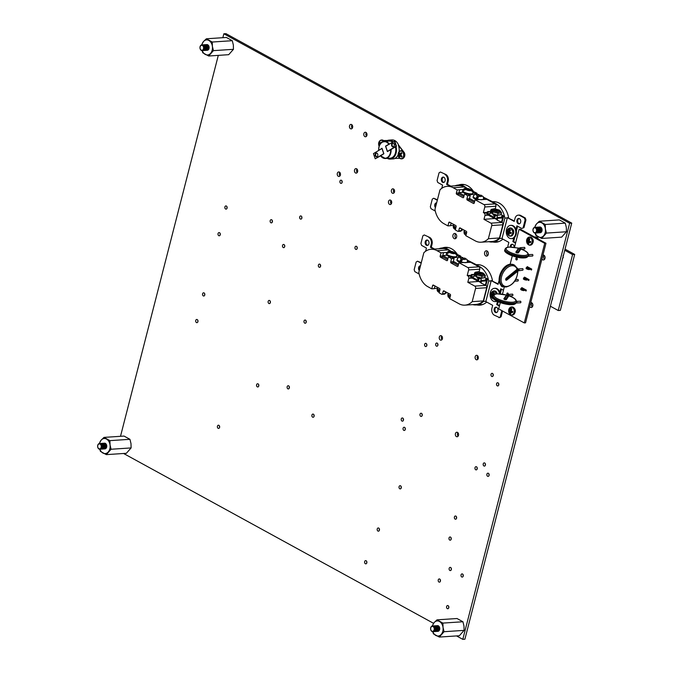 <?xml version="1.0" encoding="UTF-8"?>
<svg xmlns="http://www.w3.org/2000/svg" width="673" height="673" viewBox="0 0 673 673"><rect width="100%" height="100%" fill="white"/><g stroke="black" fill="none" stroke-linecap="round" stroke-linejoin="round"><path stroke-width="1.01" d="M440.428 581.144A1.607 1.153 86.2 0 1 439.444 582.145A1.607 1.153 86.2 0 1 438.241 579.949A1.607 1.153 86.2 0 1 439.225 578.94A1.607 1.153 86.2 0 1 440.428 581.144A1.607 1.153 86.2 0 1 440.335 579.806M451.196 539.182A1.607 1.153 86.2 0 1 450.212 540.183A1.607 1.153 86.2 0 1 449.017 537.988A1.607 1.153 86.2 0 1 450.001 536.978A1.607 1.153 86.2 0 1 451.196 539.182A1.607 1.153 86.2 0 1 451.112 537.853M442.018 339.571A2.263 1.624 86.2 0 1 441.412 336.937A2.263 1.624 86.2 0 1 441.791 336.13M439.318 337.08A2.263 1.624 86.2 0 1 440.706 335.659A2.263 1.624 86.2 0 1 442.397 338.763A2.263 1.624 86.2 0 1 441.008 340.176A2.263 1.624 86.2 0 1 439.318 337.08M477.88 359.222A2.263 1.624 86.2 0 1 477.275 356.589A2.263 1.624 86.2 0 1 477.653 355.773M475.18 356.724A2.263 1.624 86.2 0 1 476.568 355.31A2.263 1.624 86.2 0 1 478.251 358.406A2.263 1.624 86.2 0 1 476.863 359.828A2.263 1.624 86.2 0 1 475.18 356.724M458.128 436.146A2.263 1.624 86.2 0 1 457.522 433.513A2.263 1.624 86.2 0 1 457.901 432.697M455.428 433.648A2.263 1.624 86.2 0 1 456.816 432.234A2.263 1.624 86.2 0 1 458.498 435.338A2.263 1.624 86.2 0 1 457.118 436.752A2.263 1.624 86.2 0 1 455.428 433.648M394.109 192.739A2.263 1.624 86.2 0 1 393.512 190.106A2.263 1.624 86.2 0 1 393.882 189.29M391.417 190.24A2.263 1.624 86.2 0 1 392.796 188.827A2.263 1.624 86.2 0 1 394.487 191.923A2.263 1.624 86.2 0 1 393.099 193.344A2.263 1.624 86.2 0 1 391.417 190.24M391.24 203.927A2.263 1.624 86.2 0 1 390.634 201.294A2.263 1.624 86.2 0 1 391.013 200.478M388.54 201.429A2.263 1.624 86.2 0 1 389.928 200.016A2.263 1.624 86.2 0 1 391.61 203.111A2.263 1.624 86.2 0 1 390.231 204.533A2.263 1.624 86.2 0 1 388.54 201.429M352.223 128.307A2.263 1.624 86.2 0 1 351.617 125.666A2.263 1.624 86.2 0 1 351.996 124.858M349.523 125.809A2.263 1.624 86.2 0 1 350.911 124.396A2.263 1.624 86.2 0 1 352.593 127.491A2.263 1.624 86.2 0 1 351.205 128.905A2.263 1.624 86.2 0 1 349.523 125.809M366.566 136.165A2.263 1.624 86.2 0 1 365.961 133.532A2.263 1.624 86.2 0 1 366.339 132.716M363.866 133.666A2.263 1.624 86.2 0 1 365.254 132.253A2.263 1.624 86.2 0 1 366.936 135.349A2.263 1.624 86.2 0 1 365.557 136.77A2.263 1.624 86.2 0 1 363.866 133.666M357.228 172.532A2.263 1.624 86.2 0 1 356.623 169.89A2.263 1.624 86.2 0 1 357.001 169.083M354.528 170.033A2.263 1.624 86.2 0 1 355.916 168.62A2.263 1.624 86.2 0 1 357.607 171.716A2.263 1.624 86.2 0 1 356.219 173.129A2.263 1.624 86.2 0 1 354.528 170.033M340.008 175.855A2.263 1.624 86.2 0 1 339.411 173.222A2.263 1.624 86.2 0 1 339.781 172.414M337.316 173.365A2.263 1.624 86.2 0 1 338.696 171.943A2.263 1.624 86.2 0 1 340.387 175.047A2.263 1.624 86.2 0 1 338.999 176.461A2.263 1.624 86.2 0 1 337.316 173.365M219.6 427.414A1.607 1.153 86.2 0 1 218.616 428.415A1.607 1.153 86.2 0 1 217.421 426.219A1.607 1.153 86.2 0 1 218.405 425.21A1.607 1.153 86.2 0 1 219.6 427.414A1.607 1.153 86.2 0 1 219.516 426.076M204.769 295.001A1.607 1.153 86.2 0 1 203.784 296.011A1.607 1.153 86.2 0 1 202.59 293.807A1.607 1.153 86.2 0 1 203.574 292.805A1.607 1.153 86.2 0 1 204.769 295.001A1.607 1.153 86.2 0 1 204.685 293.672M197.929 321.66A1.607 1.153 86.2 0 1 196.945 322.67A1.607 1.153 86.2 0 1 195.742 320.466A1.607 1.153 86.2 0 1 196.726 319.456A1.607 1.153 86.2 0 1 197.929 321.66A1.607 1.153 86.2 0 1 197.837 320.331M272.38 221.863A1.607 1.153 86.2 0 1 271.396 222.872A1.607 1.153 86.2 0 1 270.193 220.668A1.607 1.153 86.2 0 1 271.185 219.667A1.607 1.153 86.2 0 1 272.38 221.863A1.607 1.153 86.2 0 1 272.287 220.534M220.239 234.776A1.607 1.153 86.2 0 1 219.247 235.786A1.607 1.153 86.2 0 1 218.052 233.581A1.607 1.153 86.2 0 1 219.036 232.58A1.607 1.153 86.2 0 1 220.239 234.776A1.607 1.153 86.2 0 1 220.147 233.447M227.079 208.117A1.607 1.153 86.2 0 1 226.094 209.126A1.607 1.153 86.2 0 1 224.9 206.922A1.607 1.153 86.2 0 1 225.884 205.921A1.607 1.153 86.2 0 1 227.079 208.117A1.607 1.153 86.2 0 1 226.994 206.788M314.098 416.284A1.607 1.153 86.2 0 1 313.113 417.285A1.607 1.153 86.2 0 1 311.919 415.081A1.607 1.153 86.2 0 1 312.903 414.08A1.607 1.153 86.2 0 1 314.098 416.284A1.607 1.153 86.2 0 1 314.013 414.947M289.348 387.926A1.607 1.153 86.2 0 1 288.364 388.935A1.607 1.153 86.2 0 1 287.161 386.731A1.607 1.153 86.2 0 1 288.145 385.73A1.607 1.153 86.2 0 1 289.348 387.926A1.607 1.153 86.2 0 1 289.255 386.596M258.769 385.966A1.607 1.153 86.2 0 1 257.784 386.975A1.607 1.153 86.2 0 1 256.59 384.771A1.607 1.153 86.2 0 1 257.574 383.761A1.607 1.153 86.2 0 1 258.769 385.966A1.607 1.153 86.2 0 1 258.684 384.636M270.353 302.598A1.607 1.153 86.2 0 1 269.368 303.607A1.607 1.153 86.2 0 1 268.165 301.403A1.607 1.153 86.2 0 1 269.15 300.402A1.607 1.153 86.2 0 1 270.353 302.598A1.607 1.153 86.2 0 1 270.26 301.268M306.207 322.249A1.607 1.153 86.2 0 1 305.222 323.25A1.607 1.153 86.2 0 1 304.028 321.055A1.607 1.153 86.2 0 1 305.012 320.045A1.607 1.153 86.2 0 1 306.207 322.249A1.607 1.153 86.2 0 1 306.122 320.912M284.713 246.655A1.607 1.153 86.2 0 1 283.728 247.656A1.607 1.153 86.2 0 1 282.534 245.46A1.607 1.153 86.2 0 1 283.518 244.45A1.607 1.153 86.2 0 1 284.713 246.655A1.607 1.153 86.2 0 1 284.629 245.317M320.575 266.298A1.607 1.153 86.2 0 1 319.591 267.307A1.607 1.153 86.2 0 1 318.388 265.103A1.607 1.153 86.2 0 1 319.372 264.102A1.607 1.153 86.2 0 1 320.575 266.298A1.607 1.153 86.2 0 1 320.483 264.969M342.12 182.383A1.607 1.153 86.2 0 1 341.135 183.384A1.607 1.153 86.2 0 1 339.941 181.188A1.607 1.153 86.2 0 1 340.925 180.179A1.607 1.153 86.2 0 1 342.12 182.383A1.607 1.153 86.2 0 1 342.035 181.054M301.866 218.128A1.607 1.153 86.2 0 1 300.881 219.137A1.607 1.153 86.2 0 1 299.687 216.933A1.607 1.153 86.2 0 1 300.671 215.932A1.607 1.153 86.2 0 1 301.866 218.128A1.607 1.153 86.2 0 1 301.782 216.799M355.008 247.252A1.607 1.153 86.2 0 1 355.992 246.242A1.607 1.153 86.2 0 1 357.195 248.446A1.607 1.153 86.2 0 1 356.21 249.447A1.607 1.153 86.2 0 1 355.008 247.252M422.198 415.443A1.607 1.153 86.2 0 1 421.214 416.444A1.607 1.153 86.2 0 1 420.011 414.248A1.607 1.153 86.2 0 1 420.995 413.239A1.607 1.153 86.2 0 1 422.198 415.443A1.607 1.153 86.2 0 1 422.106 414.114M366.827 562.83A1.607 1.153 86.2 0 1 365.834 563.839A1.607 1.153 86.2 0 1 364.64 561.635A1.607 1.153 86.2 0 1 365.624 560.626A1.607 1.153 86.2 0 1 366.827 562.83A1.607 1.153 86.2 0 1 366.735 561.501M379.421 530.164A1.607 1.153 86.2 0 1 378.436 531.174A1.607 1.153 86.2 0 1 377.233 528.97A1.607 1.153 86.2 0 1 378.218 527.96A1.607 1.153 86.2 0 1 379.421 530.164A1.607 1.153 86.2 0 1 379.328 528.835M446.603 606.541A1.607 1.153 86.2 0 1 447.587 605.54A1.607 1.153 86.2 0 1 448.79 607.744A1.607 1.153 86.2 0 1 447.806 608.745A1.607 1.153 86.2 0 1 446.603 606.541M463.226 576.088A1.607 1.153 86.2 0 1 462.242 577.089A1.607 1.153 86.2 0 1 461.047 574.893A1.607 1.153 86.2 0 1 462.031 573.884A1.607 1.153 86.2 0 1 463.226 576.088A1.607 1.153 86.2 0 1 463.142 574.75M451.339 569.577A1.607 1.153 86.2 0 1 450.355 570.578A1.607 1.153 86.2 0 1 449.16 568.382A1.607 1.153 86.2 0 1 450.144 567.373A1.607 1.153 86.2 0 1 451.339 569.577A1.607 1.153 86.2 0 1 451.255 568.239M456.588 518.202A1.607 1.153 86.2 0 1 455.596 519.211A1.607 1.153 86.2 0 1 454.401 517.007A1.607 1.153 86.2 0 1 455.385 515.998A1.607 1.153 86.2 0 1 456.588 518.202A1.607 1.153 86.2 0 1 456.496 516.872M485.418 465.077A1.607 1.153 86.2 0 1 484.434 466.086A1.607 1.153 86.2 0 1 483.231 463.882A1.607 1.153 86.2 0 1 484.224 462.881A1.607 1.153 86.2 0 1 485.418 465.077A1.607 1.153 86.2 0 1 485.326 463.747M489.086 475.382A1.607 1.153 86.2 0 1 488.102 476.391A1.607 1.153 86.2 0 1 486.899 474.187A1.607 1.153 86.2 0 1 487.883 473.186A1.607 1.153 86.2 0 1 489.086 475.382A1.607 1.153 86.2 0 1 488.993 474.053M477.199 468.871A1.607 1.153 86.2 0 1 476.215 469.88A1.607 1.153 86.2 0 1 475.012 467.676A1.607 1.153 86.2 0 1 475.996 466.667A1.607 1.153 86.2 0 1 477.199 468.871A1.607 1.153 86.2 0 1 477.107 467.542M493.216 375.542A1.607 1.153 86.2 0 1 492.232 376.544A1.607 1.153 86.2 0 1 491.029 374.348A1.607 1.153 86.2 0 1 492.013 373.338A1.607 1.153 86.2 0 1 493.216 375.542A1.607 1.153 86.2 0 1 493.124 374.205M498.743 384.956A1.607 1.153 86.2 0 1 497.759 385.957A1.607 1.153 86.2 0 1 496.565 383.753A1.607 1.153 86.2 0 1 497.549 382.752A1.607 1.153 86.2 0 1 498.743 384.956A1.607 1.153 86.2 0 1 498.659 383.618M426.817 345.543A1.607 1.153 86.2 0 1 425.832 346.553A1.607 1.153 86.2 0 1 424.638 344.349A1.607 1.153 86.2 0 1 425.622 343.339A1.607 1.153 86.2 0 1 426.817 345.543A1.607 1.153 86.2 0 1 426.732 344.214M437.887 345.224A1.607 1.153 86.2 0 1 436.903 346.233A1.607 1.153 86.2 0 1 435.709 344.029A1.607 1.153 86.2 0 1 436.693 343.028A1.607 1.153 86.2 0 1 437.887 345.224A1.607 1.153 86.2 0 1 437.803 343.895M401.259 487.891A1.607 1.153 86.2 0 1 400.275 488.892A1.607 1.153 86.2 0 1 399.072 486.688A1.607 1.153 86.2 0 1 400.056 485.687A1.607 1.153 86.2 0 1 401.259 487.891A1.607 1.153 86.2 0 1 401.167 486.554M403.455 420.171A1.607 1.153 86.2 0 1 402.471 421.172A1.607 1.153 86.2 0 1 401.268 418.976A1.607 1.153 86.2 0 1 402.252 417.967A1.607 1.153 86.2 0 1 403.455 420.171A1.607 1.153 86.2 0 1 403.363 418.833M405.272 429.467A1.607 1.153 86.2 0 1 404.288 430.468A1.607 1.153 86.2 0 1 403.093 428.264A1.607 1.153 86.2 0 1 404.078 427.262A1.607 1.153 86.2 0 1 405.272 429.467A1.607 1.153 86.2 0 1 405.188 428.129M487.639 255.614A2.667 1.918 86.2 0 1 486.722 252.316A2.667 1.918 86.2 0 1 487.345 251.155M484.627 252.459A2.667 1.918 86.2 0 1 486.268 250.785A2.667 1.918 86.2 0 1 488.253 254.444A2.667 1.918 86.2 0 1 486.621 256.119A2.667 1.918 86.2 0 1 484.627 252.459M455.983 238.267A2.667 1.918 86.2 0 1 455.066 234.97A2.667 1.918 86.2 0 1 455.688 233.809M452.971 235.113A2.667 1.918 86.2 0 1 454.612 233.438A2.667 1.918 86.2 0 1 456.597 237.098A2.667 1.918 86.2 0 1 454.965 238.772A2.667 1.918 86.2 0 1 452.971 235.113M532.284 306.964A2.473 1.775 86.2 0 1 531.519 303.986A2.473 1.775 86.2 0 1 532.023 302.985M530.736 302.606A2.473 1.775 86.2 0 1 530.938 302.581A2.473 1.775 86.2 0 1 532.789 305.963A2.473 1.775 86.2 0 1 531.266 307.511A2.473 1.775 86.2 0 1 529.727 306.526M544.499 259.416A2.473 1.775 86.2 0 1 543.734 256.43A2.473 1.775 86.2 0 1 544.23 255.429M542.951 255.05A2.473 1.775 86.2 0 1 543.153 255.025A2.473 1.775 86.2 0 1 544.995 258.415A2.473 1.775 86.2 0 1 543.481 259.963A2.473 1.775 86.2 0 1 541.942 258.979M456.555 635.926L462.805 639.35L569.636 223.251L223.848 33.793L222.847 37.688M218.304 55.371L120.501 436.306M223.848 33.793L225.943 33.65L571.73 223.116L464.9 639.207L462.805 639.35M123.58 453.484L433.53 623.307M569.636 223.251L571.73 223.116M458.506 185.041A20.291 14.57 86.2 0 1 461.518 184.385A20.291 14.57 86.2 0 1 473.397 191.267M460.601 184.898A20.291 14.57 86.2 0 1 462.57 184.368M492.611 201.791A20.291 14.57 86.2 0 1 493.183 201.732A20.291 14.57 86.2 0 1 508.67 217.85L508.67 217.85M492.998 202.001A20.291 14.57 86.2 0 1 494.226 201.715M502.866 239.117A20.291 14.57 86.2 0 1 495.866 242.23A20.291 14.57 86.2 0 1 492.796 241.986M496.91 242.112A20.291 14.57 86.2 0 1 494.891 241.843M476.45 264.725A20.291 14.57 86.2 0 1 477.022 264.674A20.291 14.57 86.2 0 1 492.51 280.792L492.51 280.792M476.837 264.943A20.291 14.57 86.2 0 1 478.074 264.657M486.705 302.059A20.291 14.57 86.2 0 1 479.706 305.172A20.291 14.57 86.2 0 1 476.635 304.919M480.749 305.046A20.291 14.57 86.2 0 1 478.73 304.785M442.346 247.975A20.291 14.57 86.2 0 1 445.358 247.328A20.291 14.57 86.2 0 1 457.236 254.201M444.441 247.841A20.291 14.57 86.2 0 1 446.409 247.311M448.79 607.736A1.607 1.153 86.2 0 1 448.698 606.407M357.195 248.438A1.607 1.153 86.2 0 1 357.102 247.109M480.968 278.731A2.036 0.589 14.4 0 0 480.976 278.698L481.128 278.126M419.54 269.486A2.717 1.952 86.2 0 1 419.464 267.425A2.717 1.952 86.2 0 1 420.448 265.953M420.49 265.785A2.717 1.952 -93.8 0 0 420.289 265.785A2.717 1.952 -93.8 0 0 418.631 267.484A2.717 1.952 -93.8 0 0 419.271 270.554M427.683 245.351A2.717 1.952 86.2 0 1 426.085 241.666A2.717 1.952 86.2 0 1 427.33 240.059M428.928 243.744A2.717 1.952 -93.8 0 0 426.909 240.025A2.717 1.952 -93.8 0 0 425.243 241.725A2.717 1.952 -93.8 0 0 427.271 245.443A2.717 1.952 -93.8 0 0 428.928 243.744M496.632 312.516A2.717 1.952 86.2 0 1 495.025 308.831A2.717 1.952 86.2 0 1 496.279 307.225M497.877 310.909A2.717 1.952 -93.8 0 0 495.85 307.182A2.717 1.952 -93.8 0 0 494.192 308.882A2.717 1.952 -93.8 0 0 496.211 312.609A2.717 1.952 -93.8 0 0 497.877 310.909M456.496 254.251L454.755 252.812L449.438 251.853L446.721 253.124A5.216 1.514 14.4 0 0 446.973 253.62L449.682 252.358L455.007 253.317L456.849 255.252L456.774 256.135A5.291 1.531 -165.6 0 1 455.242 256.792A5.291 1.531 -165.6 0 1 449.48 255.748A5.291 1.531 -165.6 0 1 446.519 253.502L446.317 254.285A5.291 1.531 14.4 0 0 450.834 257.027M460.096 260.922L463.327 258.769A5.216 1.514 -165.6 0 1 463.335 258.769L463.016 257.582L461.274 258.743L460.096 260.922A5.216 1.514 -165.6 0 0 461.476 261.393L462.654 259.214L464.622 258.003C467.407 260.064 467.028 258.449 467.39 261.957A5.291 1.531 -165.6 0 1 465.859 262.605A5.291 1.531 -165.6 0 1 460.088 261.561A5.291 1.531 -165.6 0 1 457.135 259.324L456.933 260.106A5.291 1.531 14.4 0 0 460.517 262.571M457.135 259.324C457.993 257.658 458.994 256.943 460.147 257.153L463.016 257.582A2.885 0.833 14.4 0 0 460.879 257.33A2.885 0.833 14.4 0 0 461.274 258.743M451.911 257.288A5.291 1.531 14.4 0 0 455.041 257.574A5.291 1.531 14.4 0 0 456.572 256.926L456.774 256.135M477.022 273.356L477.611 273.911L476.787 274.862L476.004 274.121A0.909 0.766 -46.8 0 1 477.022 273.356L484.013 274.062A0.909 0.766 -46.8 0 1 484.417 274.239L484.013 274.062A0.909 0.766 133.2 0 0 483.424 273.507L476.442 272.809A0.909 0.766 133.2 0 0 475.416 273.566L474.633 272.826L474.179 274.592L476.467 276.864L481.515 278.218L484.939 277.486L481.666 278.193M485.393 275.72L484.594 274.609L481.977 275.08L481.717 278.067L476.341 276.62L476.787 274.862L482.171 276.3L485.393 275.72L484.526 277.671M480.892 278.672A0.909 0.572 118.7 0 0 480.673 278.63L479.857 278.176A0.909 0.572 -61.3 0 1 480.076 278.227L480.892 278.672A0.909 0.572 118.7 0 1 481.086 279.43L480.825 280.464L487.21 280.035L485.443 279.068L487.546 278.933L484.93 277.503M475.508 276.031L473.985 276.132M472.682 274.878A0.909 0.572 118.7 0 0 471.832 275.762L471.571 276.796L473.859 276.645L474.12 275.61A0.909 0.572 118.7 0 0 473.708 274.811L471.857 274.433L473.708 274.811M471.571 276.796L477.712 280.161L477.981 279.127A0.909 0.572 -61.3 0 1 478.823 278.252L480.673 278.63M477.191 277.074L477.031 277.68A2.036 0.589 14.4 0 0 478.267 278.58M487.546 278.933L485.889 285.369A1.809 1.304 86.2 0 1 486.688 287.724L475.584 288.456A1.809 1.304 -93.8 0 0 474.785 286.109L467.819 282.29L478.957 281.415M444.693 291.283L443.137 291.392A0.909 0.648 86.2 0 1 443.97 290.887L450.111 294.252A0.909 0.648 86.2 0 1 450.515 295.43L449.69 298.644L459.053 303.775A19.399 13.931 -93.8 0 0 464.959 305.147L476.063 304.415A19.399 13.931 -93.8 0 0 483.298 300.915L486.688 287.724M467.819 282.29L468.829 278.344A1.809 1.304 -93.8 0 0 468.029 275.989L467.213 275.543L468.652 269.923A1.809 1.304 -93.8 0 0 467.861 267.568L478.966 266.828L476.324 265.389A19.929 14.31 86.2 0 1 488.707 281.045L483.466 301.462A19.929 14.31 86.2 0 1 476.122 304.953A19.929 14.31 86.2 0 1 472.766 304.633M478.966 266.828A1.809 1.304 86.2 0 1 479.765 269.183L468.652 269.923M479.058 271.9L479.765 269.183M481.111 282.753L478.924 281.55M481.498 281.247L481.027 283.072L485.889 285.369M467.861 267.568L458.927 262.672L470.738 262.327L476.324 265.389M450.969 257.103A0.909 0.648 86.2 0 1 451.507 257.069L454.065 258.466L451.549 258.634L449 257.237A0.909 0.648 -93.8 0 0 448.168 257.734L447.553 260.115A0.909 0.648 86.2 0 1 446.729 260.619L447.267 260.577M458.229 265.372L453.636 262.857L451.12 263.025A0.909 0.648 86.2 0 1 450.725 261.847L453.232 261.679L454.065 258.466M434.152 285.512L432.596 285.613A0.909 0.648 86.2 0 1 433.429 285.108L439.57 288.481A0.909 0.648 86.2 0 1 439.974 289.651L439.149 292.873L441.698 294.269A0.909 0.648 -93.8 0 0 442.523 293.764L445.038 293.596L445.518 291.737M445.038 293.596A0.909 0.648 86.2 0 1 444.483 294.168L441.976 294.337M450.927 251.391A19.929 14.31 -93.8 0 0 442.111 247.992A19.929 14.31 -93.8 0 0 438.83 248.758M458.801 257.448L458.414 256.295L460.778 256.144L456.387 253.999M457.968 257.969L456.454 257.136M446.897 255.286L442.784 255.555L447.991 258.424M453.324 261.343L458.532 264.203M448.866 256.371L448.731 256.909A2.305 0.665 14.4 0 0 448.807 257.162M450.742 251.366L448.083 249.91A19.399 13.931 -93.8 0 0 442.178 248.539L431.073 249.279A19.399 13.931 -93.8 0 0 423.83 252.77L418.799 272.397A19.399 13.931 -93.8 0 0 427.742 286.622L431.772 288.826L432.596 285.613M479.42 264.792L475.685 265.036L476.871 264.96L467.188 260.072M469.552 262.403L467.474 261.267M458.414 256.295L456.858 255.446M460.778 256.144L461.123 257.162M502.554 311.019L501.074 316.79L499.694 317.622L494.268 315.166A5.308 3.811 -93.8 0 1 491.921 308.268L492.678 305.332L485.696 301.504A19.929 14.31 -93.8 0 0 485.906 301.302L483.466 301.462M485.906 301.302L491.147 280.877L488.707 281.045M491.147 280.877A19.929 14.31 -93.8 0 0 491.08 280.523L498.18 283.897M440.579 257.246A0.909 0.648 86.2 0 1 440.176 256.077L442.691 255.908A0.909 0.648 -93.8 0 0 443.095 257.078L440.579 257.246L446.729 260.619M447.074 252.442L441.008 252.855L440.176 256.077M441.008 252.855L436.979 250.65A19.399 13.931 -93.8 0 0 431.073 249.279M443.137 291.392L442.523 293.764M464.959 305.147A19.399 13.931 -93.8 0 0 472.194 301.655L475.584 288.456M451.12 263.025L457.27 266.39A0.909 0.648 86.2 0 0 458.103 265.894L458.927 262.672M451.549 258.634L450.725 261.847M467.213 275.543L471.024 275.291A0.909 0.572 -61.3 0 1 471.857 274.433M472.194 301.655L483.298 300.915M434.977 285.958L434.287 288.658L431.772 288.826M434.321 288.524L437.357 288.322M443.515 252.686L442.691 255.908M450.38 295.96A5.291 1.531 -165.6 0 1 448.016 293.958A5.291 1.531 -165.6 0 1 448.655 293.453M439.839 290.172A5.291 1.531 -165.6 0 1 437.4 288.145A5.291 1.531 -165.6 0 1 438.039 287.64M439.25 292.469L438.83 291.182A5.216 1.514 14.4 0 1 437.887 290.618L439.065 292.242M447.259 253.216L446.721 253.124M425.614 251.265L426.438 248.059L421.584 245.393L420.919 243.433L422.88 235.786L424.268 234.944L429.694 237.409A5.308 3.811 86.2 0 1 432.032 244.307L431.284 247.243L434.565 249.044M421.155 263.193L417.521 261.2L421.273 262.739M419.128 273.995L414.846 271.648L414.173 269.688L416.141 262.033L417.521 261.2M432.032 244.307L431.2 244.358L430.442 247.302L433.732 249.103M430.442 247.302L431.284 247.243M424.268 234.944L429.694 237.409M431.2 244.358A5.308 3.811 -93.8 0 0 428.852 237.46M491.08 280.523L498.062 284.351L498.819 281.415A5.308 3.811 -93.8 0 1 499.156 280.439M500.754 284.662A2.717 1.952 -93.8 0 0 502.832 286.841A2.717 1.952 -93.8 0 0 503.513 286.614M498.853 317.681L501.074 316.79M501.839 310.623L500.241 316.84M497.482 301.454L496.682 304.575L499.4 306.064M503.454 290.256L500.737 288.767L499.82 292.351M503.244 286.748A2.717 1.952 86.2 0 1 502.066 285.848M501.461 289.163L500.249 293.891M498.222 301.79L497.524 304.516L499.517 305.609M496.682 304.575L497.524 304.516M447.688 259.601L443.095 257.078M453.232 261.679A0.909 0.648 -93.8 0 0 453.636 262.857M486.436 280.919L485.283 285.411L474.785 286.109M487.21 280.035L487 280.877L478.318 281.457L470.536 277.192L471.016 275.316L471.832 275.762M478.318 281.457L478.806 279.581L477.981 279.127M479.647 278.698A0.909 0.572 118.7 0 0 478.806 279.581M479.857 278.176L478.823 278.252M476.004 274.121L475.786 274.954L475.205 274.407L475.416 273.566M483.424 273.507L478.469 271.783L475.331 272.237L478.242 271.707M476.442 272.809L475.853 272.262L474.633 272.826M474.44 274.963L476.324 276.729M475.912 274.475L475.205 274.407M497.128 215.789A2.036 0.589 14.4 0 0 497.137 215.755L497.288 215.192M435.7 206.544A2.717 1.952 86.2 0 1 435.624 204.491A2.717 1.952 86.2 0 1 436.609 203.01M436.651 202.851A2.717 1.952 -93.8 0 0 436.449 202.842A2.717 1.952 -93.8 0 0 434.792 204.542A2.717 1.952 -93.8 0 0 435.431 207.612M443.844 182.408A2.717 1.952 86.2 0 1 442.237 178.724A2.717 1.952 86.2 0 1 443.49 177.117M445.089 180.801A2.717 1.952 -93.8 0 0 443.07 177.083A2.717 1.952 -93.8 0 0 441.404 178.782A2.717 1.952 -93.8 0 0 443.423 182.501A2.717 1.952 -93.8 0 0 445.089 180.801M519.405 223.815A2.717 1.952 86.2 0 1 517.798 220.13A2.717 1.952 86.2 0 1 519.051 218.523M520.65 222.208A2.717 1.952 -93.8 0 0 518.631 218.481A2.717 1.952 -93.8 0 0 516.965 220.18A2.717 1.952 -93.8 0 0 518.984 223.907A2.717 1.952 -93.8 0 0 520.65 222.208M511.085 247.067A2.717 1.952 86.2 0 1 511.186 245.889A2.717 1.952 86.2 0 1 512.439 244.282M514.138 247.378A2.717 1.952 -93.8 0 0 512.01 244.249A2.717 1.952 -93.8 0 0 510.353 245.948A2.717 1.952 -93.8 0 0 510.243 247.05M472.656 191.309L470.915 189.879L465.59 188.911L462.881 190.181A5.216 1.514 14.4 0 0 463.133 190.686L465.842 189.416L471.167 190.375L473.01 192.31L472.934 193.201A5.291 1.531 -165.6 0 1 471.403 193.858A5.291 1.531 -165.6 0 1 465.64 192.806A5.291 1.531 -165.6 0 1 462.679 190.568L462.477 191.351A5.291 1.531 14.4 0 0 466.995 194.093M479.496 195.826A5.216 1.514 -165.6 0 0 479.487 195.826L479.176 194.648L477.426 195.809L476.257 197.988A5.216 1.514 -165.6 0 0 477.637 198.451L478.814 196.28L480.783 195.069C483.567 197.122 483.189 195.507 483.55 199.015A5.291 1.531 -165.6 0 1 482.019 199.671A5.291 1.531 -165.6 0 1 476.248 198.628A5.291 1.531 -165.6 0 1 473.287 196.381L473.094 197.164A5.291 1.531 14.4 0 0 476.677 199.629M473.287 196.381C474.154 194.724 475.155 194.001 476.307 194.219L479.176 194.648A2.885 0.833 14.4 0 0 477.039 194.388A2.885 0.833 14.4 0 0 477.426 195.809M468.072 194.346A5.291 1.531 14.4 0 0 471.201 194.64A5.291 1.531 14.4 0 0 472.732 193.984L472.934 193.201M493.183 210.422L493.772 210.969L492.947 211.919L492.165 211.179A0.909 0.766 -46.8 0 1 493.183 210.422L500.174 211.12A0.909 0.766 -46.8 0 1 500.577 211.305L500.174 211.12M497.053 215.739A0.909 0.572 118.7 0 0 496.834 215.688L496.018 215.242A0.909 0.572 -61.3 0 1 496.237 215.284L497.053 215.739A0.909 0.572 118.7 0 1 497.246 216.487L496.985 217.522L503.37 217.101L501.604 216.134L503.698 215.991L501.091 214.561L501.553 212.786L500.754 211.675L498.138 212.146L497.675 215.284L492.501 213.678L497.675 215.284L501.099 214.544L497.818 215.251M491.669 213.089L490.146 213.19M488.842 211.945A0.909 0.572 118.7 0 0 487.992 212.819L487.732 213.854L490.011 213.703L490.281 212.668A0.909 0.572 118.7 0 0 489.868 211.869L488.018 211.49L489.868 211.869M487.732 213.854L493.873 217.228L494.142 216.193A0.909 0.572 -61.3 0 1 494.983 215.31L496.834 215.688M493.351 214.132L493.191 214.746A2.036 0.589 14.4 0 0 494.428 215.646M503.698 215.991L502.05 222.427A1.809 1.304 86.2 0 1 502.849 224.782L491.744 225.522A1.809 1.304 -93.8 0 0 490.945 223.167L483.98 219.348L495.118 218.473M460.854 228.349L459.297 228.45A0.909 0.648 86.2 0 1 460.13 227.945L466.271 231.319A0.909 0.648 86.2 0 1 466.675 232.488L465.851 235.71L475.214 240.841A19.399 13.931 -93.8 0 0 481.119 242.213L492.224 241.472A19.399 13.931 -93.8 0 0 499.459 237.973L502.849 224.782M483.98 219.348L484.989 215.402A1.809 1.304 -93.8 0 0 484.19 213.055L483.374 212.601L484.812 206.981A1.809 1.304 -93.8 0 0 484.013 204.626L495.126 203.894L492.485 202.447A19.929 14.31 86.2 0 1 504.868 218.102L499.627 238.52A19.929 14.31 86.2 0 1 492.283 242.019A19.929 14.31 86.2 0 1 488.926 241.691M495.126 203.894A1.809 1.304 86.2 0 1 495.917 206.241L484.812 206.981M495.219 208.967L495.917 206.241M497.271 219.81L495.084 218.616M497.658 218.304L497.187 220.138L502.05 222.427M484.013 204.626L475.088 199.738L486.89 199.385L492.485 202.447M467.129 194.161A0.909 0.648 86.2 0 1 467.668 194.127L470.225 195.523L467.71 195.692L465.152 194.295A0.909 0.648 -93.8 0 0 464.328 194.8L463.714 197.172A0.909 0.648 86.2 0 1 462.889 197.677L463.428 197.643M474.389 202.438L469.796 199.923L467.281 200.083A0.909 0.648 86.2 0 1 466.885 198.914L469.392 198.745L470.225 195.523M450.313 222.57L448.756 222.67A0.909 0.648 86.2 0 1 449.581 222.174L455.73 225.539A0.909 0.648 86.2 0 1 456.134 226.717L455.301 229.93L457.859 231.327A0.909 0.648 -93.8 0 0 458.683 230.831L461.198 230.662L461.678 228.795M461.198 230.662A0.909 0.648 86.2 0 1 460.643 231.226L458.128 231.394M467.087 188.448A19.929 14.31 -93.8 0 0 458.271 185.058A19.929 14.31 -93.8 0 0 454.99 185.824M474.961 194.514L474.574 193.361L476.938 193.201L472.547 191.056M474.129 195.027L472.614 194.203M463.058 192.343L458.944 192.621M463.226 189.5L459.659 189.736L458.936 192.629L464.151 195.49M469.485 198.409L474.692 201.261M465.026 193.429L464.892 193.967A2.305 0.665 14.4 0 0 464.967 194.228M466.902 188.432L464.244 186.968A19.399 13.931 -93.8 0 0 458.338 185.597L447.234 186.337A19.399 13.931 -93.8 0 0 439.991 189.836L434.951 209.454A19.399 13.931 -93.8 0 0 443.902 223.68L447.932 225.892L448.756 222.67M495.58 201.85L491.845 202.102L493.031 202.018L483.349 197.13M485.713 199.46L483.635 198.325M474.574 193.361L473.018 192.512M476.938 193.201L477.283 194.228M507.871 247.227A5.308 3.811 -93.8 0 1 508.081 245.325L508.838 242.389L501.856 238.562A19.929 14.31 -93.8 0 0 502.066 238.36L499.627 238.52M502.066 238.36L507.307 217.943L504.868 218.102M507.307 217.943A19.929 14.31 -93.8 0 0 507.24 217.581L514.34 220.963M456.74 194.312A0.909 0.648 86.2 0 1 456.336 193.134L458.851 192.966A0.909 0.648 -93.8 0 0 459.255 194.144L456.74 194.312L462.889 197.677M459.676 189.752L457.169 189.921L456.336 193.134M457.169 189.921L453.139 187.708A19.399 13.931 -93.8 0 0 447.234 186.337M459.297 228.45L458.683 230.831M481.119 242.213A19.399 13.931 -93.8 0 0 488.354 238.713L491.744 225.522M467.281 200.083L473.43 203.456A0.909 0.648 86.2 0 0 474.255 202.952L475.088 199.738M467.71 195.692L466.885 198.914M483.374 212.601L487.185 212.348M488.354 238.713L499.459 237.973M451.137 223.024L450.439 225.724L447.932 225.892M450.481 225.59L453.518 225.388M466.54 233.018A5.291 1.531 -165.6 0 1 464.177 231.016A5.291 1.531 -165.6 0 1 464.816 230.511M456 227.238A5.291 1.531 -165.6 0 1 453.56 225.203A5.291 1.531 -165.6 0 1 454.199 224.698M455.411 229.527L454.99 228.24A5.216 1.514 14.4 0 1 454.039 227.676L455.217 229.308M463.419 190.274L462.881 190.181M479.487 195.826L476.257 197.988M441.774 188.322L442.598 185.117L437.744 182.459L437.08 180.499L439.04 172.843L440.428 172.01L445.854 174.467A5.308 3.811 86.2 0 1 448.193 181.365L447.444 184.301L450.725 186.101M437.315 200.251L433.681 198.257L437.433 199.797M435.288 211.053L430.998 208.706L430.333 206.746L432.302 199.099L433.681 198.257M448.193 181.365L447.36 181.424L446.603 184.36L449.892 186.16M446.603 184.36L447.444 184.301M440.428 172.01L445.854 174.467M447.36 181.424A5.308 3.811 -93.8 0 0 445.013 174.526M507.24 217.581L514.222 221.409L514.98 218.473A5.308 3.811 -93.8 0 1 518.235 215.15L519.068 215.091A5.308 3.811 86.2 0 1 520.683 215.469L525.277 217.985L525.941 219.945L523.981 227.592L521.76 228.492L516.898 225.825L515.981 229.409M513.76 238.049L512.843 241.632L515.56 243.121M521.76 228.492L523.981 227.592M525.941 219.945L525.1 220.004L523.14 227.651M525.1 220.004L524.435 218.044L525.277 217.985M520.683 215.469L519.85 215.528L524.435 218.044M519.85 215.528A5.308 3.811 -93.8 0 0 518.235 215.15M517.621 226.221L516.368 231.125M514.82 237.132L513.676 241.573L515.678 242.667M512.843 241.632L513.676 241.573M463.848 196.659L459.255 194.144M469.392 198.745A0.909 0.648 -93.8 0 0 469.796 199.923M502.596 217.976L501.444 222.469L490.945 223.167M503.37 217.101L503.16 217.943L494.478 218.515L486.697 214.25L487.176 212.374A0.909 0.572 -61.3 0 1 488.018 211.49M494.478 218.515L494.958 216.639L494.142 216.193M495.808 215.755A0.909 0.572 118.7 0 0 494.958 216.639M496.018 215.242L494.983 215.31M500.19 211.12A0.909 0.766 133.2 0 0 499.585 210.573L494.63 208.849L490.794 209.892L490.339 211.65L492.501 213.678L492.947 211.919L498.331 213.366L501.553 212.786M492.165 211.179L491.946 212.02L490.794 209.892M499.585 210.573L492.602 209.875A0.909 0.766 133.2 0 0 491.576 210.632M494.63 208.849L494.016 209.303L494.63 208.849M492.602 209.875L491.492 209.295L494.403 208.765M490.6 212.02L492.485 213.795M492.072 211.541L491.366 211.465M528.759 267.467L526.303 267.56L529.685 268.527M531.645 269.057L529.55 269.192M526.067 268.485L526.303 267.56L526.236 268.662L528.986 269.604L529.659 268.636M527.279 269.234L527.514 268.317M526.959 279.144L526.286 280.111L523.535 279.169L523.72 277.806L526.059 277.974M523.367 278.992L523.611 278.067L523.535 279.169M523.771 278.252L526.168 279.16L527.472 278.748M528.944 279.564L526.85 279.699M524.578 279.741L524.814 278.824M524.267 289.634L523.594 290.601L520.843 289.659L521.02 288.296L523.367 288.465M520.91 288.566L520.675 289.474L520.91 288.566M521.079 288.742L523.476 289.651L524.78 289.239M524.158 290.189L526.252 290.055M521.886 290.231L522.122 289.314M532.881 304.919L532.385 306.846M545.088 257.364L544.592 259.29M534.555 236.997L535.691 236.921A3.769 2.709 86.2 0 1 538.341 239.075M508.165 293.277A1.06 0.757 86.2 0 0 508.241 294.438A1.06 0.757 -93.8 0 0 506.862 293.512A1.06 0.757 -93.8 0 0 507.223 294.816M515.838 258.541A1.06 0.757 -93.8 0 0 517.268 259.332A1.06 0.757 -93.8 0 0 515.838 258.541M517.217 259.484A1.06 0.757 86.2 0 1 517.142 258.306M524.116 248.943A0.833 0.597 -93.8 0 0 524.873 248.488A0.833 0.597 -93.8 0 0 524.015 247.437M532.107 256.034A0.833 0.597 -93.8 0 0 532.873 255.58A0.833 0.597 -93.8 0 0 532.006 254.537M522.273 270.209A0.833 0.597 -93.8 0 0 523.039 269.747A0.833 0.597 -93.8 0 0 522.172 268.704M517.52 281.003A0.833 0.597 -93.8 0 0 518.277 280.548A0.833 0.597 -93.8 0 0 517.419 279.497M512.111 295.691A0.833 0.597 -93.8 0 0 512.876 295.228A0.833 0.597 -93.8 0 0 512.01 294.185M520.111 302.783A0.833 0.597 -93.8 0 0 520.868 302.32A0.833 0.597 -93.8 0 0 520.01 301.277M521.247 249.262L520.885 249.086A0.757 0.715 34.1 0 1 520.347 248.573L521.028 248.53A0.757 0.538 -93.8 0 0 520.439 247.681L519.161 248.135A1.06 0.757 -93.8 0 0 518.563 248.329M500.283 302.606L498.676 308.89L524.284 322.922L544.718 243.34L519.102 229.308L514.45 247.428M512.288 255.866L510.126 264.287M504.321 286.875L502.453 294.168M529.929 269.166L531.502 270.024L531.737 269.099L527.203 266.617L527.052 267.215M527.237 279.674L528.801 280.532L529.037 279.615L524.503 277.125L524.351 277.722M524.536 290.164L526.109 291.022L526.345 290.105L521.811 287.615L521.659 288.212M528.49 279.589L528.978 279.859M524.284 322.922L525.546 322.838L545.98 243.256L520.364 229.224L519.102 229.308M531.19 269.082L531.67 269.351M525.798 290.08L526.286 290.349M544.718 243.34L545.98 243.256M509.251 296.011L508.881 295.834A0.757 0.723 43.9 0 1 508.359 295.296A0.757 0.715 -145.9 0 0 507.114 294.934L504.514 298.778L505.028 299.132L505.76 299.14L508.359 295.296L509.251 295.439L508.998 295.842M508.881 295.834L506.298 299.67L504.826 299.645L503.799 298.947L506.399 295.102A4.324 1.253 -165.6 0 1 506.416 295.077L506.803 295.792M503.799 298.947A0.757 0.715 34.1 0 0 504.514 298.778A0.757 0.715 34.1 0 1 505.76 299.14A0.757 0.715 -145.9 0 0 506.298 299.67M506.399 295.102A0.757 0.715 34.1 0 0 507.114 294.934A3.668 1.06 14.4 0 1 507.131 294.909L507.518 295.413L507.131 294.909A0.757 0.715 38 0 1 506.416 295.077A11.189 3.239 14.4 0 0 497.389 293.891A11.189 3.239 14.4 0 0 497.212 298.568A11.189 3.239 14.4 0 0 512.582 302.211A11.189 3.239 14.4 0 0 508.881 295.851A0.757 0.715 -145.9 0 1 508.351 295.321M516.107 303.027L516.528 303.018A0.757 0.538 -93.8 0 0 516.603 301.546L516.41 302.076M508.965 295.834A0.757 0.496 136.9 0 1 509.024 295.279A0.757 0.538 -93.8 0 0 508.435 294.421L506.458 295.052L497.12 293.823C495.076 293.857 493.73 294.53 493.082 295.868A12.072 3.5 -165.6 0 0 499.829 300.974A12.072 3.5 -165.6 0 0 512.969 303.355A12.072 3.5 -165.6 0 0 516.469 301.866C516.595 299.62 514.096 297.609 508.965 295.834L509.015 295.901M507.148 279.539L518.597 270.445A0.757 0.538 -93.8 0 0 518.597 268.939L517.478 269.915L517.226 268.779M517.924 270.773A0.757 0.74 47.7 0 0 517.798 271.177L517.571 270.79L517.798 271.177L506.895 279.985A1.304 0.824 -61.3 0 1 505.701 279.783A1.304 0.824 -61.3 0 1 506.348 278.084L506.769 279.775A0.757 0.757 0 0 0 507.097 279.615L517.781 270.882L517.419 269.957L506.735 278.698L506.769 279.775M505.869 286.95A12.072 7.639 -61.3 0 1 502.941 286.345A12.072 7.639 -61.3 0 1 501.057 274.172A12.072 7.639 -61.3 0 1 511.615 264.573A12.072 7.639 -61.3 0 1 514.542 265.179L518 269.057A0.757 0.681 -111.5 0 1 517.352 268.922M506.348 278.084L517.024 269.343A4.324 2.734 -61.3 0 1 517.1 269.284A11.189 7.083 118.7 0 0 512.002 265.717A11.189 7.083 118.7 0 0 501.57 276.603A11.189 7.083 118.7 0 0 506.676 286.462A11.189 7.083 118.7 0 0 517.512 271.295L517.487 271.118M520.885 249.103L518.303 252.93L516.822 252.897L515.804 252.207L518.403 248.362A4.324 1.253 -165.6 0 1 518.42 248.337A11.189 3.239 14.4 0 0 509.385 247.142A11.189 3.239 14.4 0 0 509.217 251.82A11.189 3.239 14.4 0 0 524.587 255.471A11.189 3.239 14.4 0 0 520.885 249.103L520.885 249.103A0.757 0.723 43.9 0 1 520.364 248.547A0.757 0.715 -145.9 0 0 519.119 248.186L519.522 248.665L519.127 248.169A0.757 0.715 38 0 1 518.42 248.337L518.799 249.052M521.028 248.53L521.003 249.103A0.757 0.496 136.9 0 1 521.028 248.53M528.524 254.781A0.757 0.698 132.9 0 0 528.608 254.798L528.414 255.328M518.403 248.362A0.757 0.715 34.1 0 0 519.119 248.186A3.668 1.06 14.4 0 0 519.119 248.186L516.511 252.039A0.757 0.715 34.1 0 1 517.764 252.4L520.347 248.573M515.804 252.207A0.757 0.715 34.1 0 0 516.511 252.039L517.764 252.4A0.757 0.715 34.1 0 0 518.303 252.93M510.79 310.102A2.162 1.556 -93.8 0 0 510.765 310.203A2.162 1.556 -93.8 0 0 510.698 310.573L509.007 310.632A6.402 2.246 10.9 0 0 509.537 311.128A6.377 3.643 30.5 0 0 509.823 311.574A6.377 4.82 89.4 0 0 509.898 312.196A6.402 4.433 121.3 0 0 509.915 313.307A2.675 1.918 -93.8 0 0 510.277 313.568A2.675 1.918 -93.8 0 0 510.664 313.719A6.402 3.634 -63.6 0 1 510.698 312.634A6.377 2.608 -40.7 0 1 510.95 312.196A6.377 0.564 -5.8 0 0 511.455 312.179A6.402 2.246 10.9 0 0 512.557 312.575A2.675 1.918 -93.8 0 0 512.725 312.087A2.675 1.918 -93.8 0 0 512.818 311.549A6.402 1.447 -162.2 0 1 511.732 311.086A6.377 2.843 -143 0 1 511.345 310.648A6.377 4.021 -91.1 0 1 511.371 310.017A6.402 3.634 -63.6 0 1 511.909 308.873A2.675 1.918 -93.8 0 0 511.27 308.495A2.675 1.918 -93.8 0 0 511.16 308.461A6.402 4.433 121.3 0 0 510.571 309.58A6.377 3.407 145.9 0 0 510.218 310.026L509.814 310.043A6.402 1.447 -162.2 0 1 509.268 309.605A2.675 1.918 -93.8 0 0 509.099 310.093A2.675 1.918 -93.8 0 0 509.007 310.632M508.788 309.622A3.861 2.776 -93.8 0 0 510.487 314.644A3.861 2.776 -93.8 0 0 514.037 312.499A3.861 2.776 -93.8 0 0 512.33 307.477A3.861 2.776 -93.8 0 0 508.788 309.622M512.767 311.927L511.455 312.179M510.95 312.196L512.776 311.877M511.463 312.836L509.915 313.307M510.698 310.573L511.64 312.053M511.186 312.146L509.898 312.196M511.615 311.38L509.823 311.574M511.211 310.85L509.537 311.128M511.362 310.135L509.814 310.043M511.362 310.093L510.218 310.026M511.556 309.588L510.571 309.58M528.751 240.168A2.162 1.556 -93.8 0 0 528.726 240.269A2.162 1.556 -93.8 0 0 528.65 240.64L526.959 240.698A6.402 2.246 10.9 0 0 527.497 241.195A6.377 3.643 30.5 0 0 527.775 241.641A6.377 4.82 89.4 0 0 527.859 242.263A6.402 4.433 121.3 0 0 527.868 243.374A2.675 1.918 -93.8 0 0 528.229 243.634A2.675 1.918 -93.8 0 0 528.625 243.786A6.402 3.634 -63.6 0 1 528.658 242.701A6.377 2.608 -40.7 0 1 528.911 242.263A6.377 0.564 -5.8 0 0 529.407 242.246A6.402 2.246 10.9 0 0 530.509 242.642A2.675 1.918 -93.8 0 0 530.686 242.154A2.675 1.918 -93.8 0 0 530.778 241.615A6.402 1.447 -162.2 0 1 529.693 241.161A6.377 2.843 -143 0 1 529.306 240.715A6.377 4.021 -91.1 0 1 529.323 240.084A6.402 3.634 -63.6 0 1 529.87 238.94A2.675 1.918 -93.8 0 0 529.23 238.562A2.675 1.918 -93.8 0 0 529.113 238.528A6.402 4.433 121.3 0 0 528.532 239.647A6.377 3.407 145.9 0 0 528.17 240.101L527.775 240.11A6.402 1.447 -162.2 0 1 527.228 239.672A2.675 1.918 -93.8 0 0 527.052 240.168A2.675 1.918 -93.8 0 0 526.959 240.698M530.164 245.14A4.072 2.928 -93.8 0 0 530.4 245.14A4.072 2.928 -93.8 0 0 532.898 242.591A4.072 2.928 -93.8 0 0 531.098 237.3A4.072 2.928 -93.8 0 0 529.861 237.014L526.74 239.655A3.861 2.776 -93.8 0 0 528.448 244.711A3.861 2.776 -93.8 0 0 531.99 242.566A3.861 2.776 -93.8 0 0 530.282 237.544A3.861 2.776 -93.8 0 0 526.74 239.689C526.336 242.903 527.396 244.745 529.929 245.174A4.072 2.928 -93.8 0 0 532.419 242.625A4.072 2.928 -93.8 0 0 530.627 237.333A4.072 2.928 -93.8 0 0 529.39 237.039A4.072 2.928 -93.8 0 0 527.825 237.821M530.719 241.994L529.407 242.246M528.911 242.263L530.728 241.944M529.424 242.903L527.868 243.374M528.65 240.64L529.601 242.129M529.146 242.213L527.859 242.263M529.575 241.447L527.775 241.641M529.171 240.917L527.497 241.195M529.323 240.202L527.775 240.11M529.323 240.16L528.17 240.101M529.508 239.655L528.532 239.647M552.558 297.786L552.348 298.627M552.668 298.602L551.969 300.276M563.208 255.294L562.906 257.481M563.309 257.456L562.392 258.836M515.518 234.482A6.637 4.77 -93.8 0 0 510.571 225.388A6.637 4.77 -93.8 0 0 506.5 229.543A6.637 4.77 -93.8 0 0 511.446 238.637A6.637 4.77 -93.8 0 0 515.518 234.482M511.774 238.604A6.637 4.77 -93.8 0 0 512.103 238.595A6.637 4.77 -93.8 0 0 516.166 234.44A6.637 4.77 -93.8 0 0 511.219 225.346A6.637 4.77 -93.8 0 0 510.891 225.379M499.517 293.832A6.637 4.77 -93.8 0 0 494.411 288.33A6.637 4.77 -93.8 0 0 490.339 292.486A6.637 4.77 -93.8 0 0 495.286 301.58A6.637 4.77 -93.8 0 0 496.8 301.117M500.182 293.882A6.637 4.77 -93.8 0 0 495.059 288.288A6.637 4.77 -93.8 0 0 494.731 288.322M495.614 301.538A6.637 4.77 -93.8 0 0 495.942 301.529A6.637 4.77 -93.8 0 0 497.078 301.26M493.292 294.076A1.926 1.38 -93.8 0 0 493.242 294.261A1.926 1.38 -93.8 0 0 493.174 294.631L491.332 294.623A6.402 2.246 10.9 0 0 491.845 295.094A6.377 3.643 30.5 0 0 492.131 295.548A6.377 4.82 89.4 0 0 492.207 296.17A6.402 4.433 121.3 0 0 492.224 297.23A2.625 1.884 -93.8 0 0 492.586 297.491A2.625 1.884 -93.8 0 0 492.914 297.634M493.805 294.791A6.377 2.843 -143 0 1 493.654 294.623A6.377 4.021 -91.1 0 1 493.679 293.992A6.402 3.634 -63.6 0 1 494.192 292.89A2.625 1.884 -93.8 0 0 493.755 292.587A2.625 1.884 -93.8 0 0 493.444 292.477A6.402 4.433 121.3 0 0 492.88 293.554A6.377 3.407 145.9 0 0 492.527 294L492.123 294.008A6.402 1.447 -162.2 0 1 491.601 293.596A2.625 1.884 -93.8 0 0 491.425 294.084A2.625 1.884 -93.8 0 0 491.332 294.623M496.338 293.899A3.861 2.776 -93.8 0 0 493.713 291.173A3.861 2.776 -93.8 0 0 491.097 293.588A3.861 2.776 -93.8 0 0 493.645 298.879M492.838 296.978L492.224 297.23M493.174 294.631L493.62 294.951M493.015 296.137L492.207 296.17M493.267 295.422L492.131 295.548M493.519 294.816L491.845 295.094M493.671 294.101L492.123 294.008M493.679 294.067L492.527 294M493.864 293.554L492.88 293.554M494.731 293.083L493.444 292.477M509.453 231.142A1.926 1.38 -93.8 0 0 509.402 231.319A1.926 1.38 -93.8 0 0 509.335 231.689L507.492 231.68A6.402 2.246 10.9 0 0 508.006 232.16A6.377 3.643 30.5 0 0 508.292 232.606A6.377 4.82 89.4 0 0 508.367 233.228A6.402 4.433 121.3 0 0 508.384 234.297A2.625 1.884 -93.8 0 0 508.746 234.557A2.625 1.884 -93.8 0 0 509.133 234.709A6.402 3.634 -63.6 0 1 509.167 233.666A6.377 2.608 -40.7 0 1 509.419 233.228A6.377 0.564 -5.8 0 0 509.924 233.211A6.402 2.246 10.9 0 0 510.975 233.59A2.625 1.884 -93.8 0 0 511.152 233.102A2.625 1.884 -93.8 0 0 511.244 232.564A6.402 1.447 -162.2 0 1 510.201 232.118A6.377 2.843 -143 0 1 509.814 231.68A6.377 4.021 -91.1 0 1 509.84 231.049A6.402 3.634 -63.6 0 1 510.353 229.947A2.625 1.884 -93.8 0 0 509.915 229.653A2.625 1.884 -93.8 0 0 509.604 229.535A6.402 4.433 121.3 0 0 509.04 230.612A6.377 3.407 145.9 0 0 508.687 231.058L508.283 231.066A6.402 1.447 -162.2 0 1 507.753 230.654A2.625 1.884 -93.8 0 0 507.585 231.142A2.625 1.884 -93.8 0 0 507.492 231.68M507.257 230.654A3.861 2.776 -93.8 0 0 508.956 235.668A3.861 2.776 -93.8 0 0 512.506 233.523A3.861 2.776 -93.8 0 0 510.799 228.509A3.861 2.776 -93.8 0 0 507.257 230.654M511.177 232.967L509.924 233.211M509.419 233.228L511.194 232.908M509.141 233.985L508.384 234.297M509.335 231.689L510.109 233.085M509.654 233.178L508.367 233.228M510.084 232.404L508.292 232.606M509.68 231.882L508.006 232.16M509.831 231.167L508.283 231.066M509.831 231.125L508.687 231.058M510.025 230.62L509.04 230.612M510.891 230.141L509.604 229.535M539.536 227.07A2.869 2.061 86.2 0 1 541.866 228.677A2.869 2.061 86.2 0 1 541.378 232.135A2.869 2.061 86.2 0 1 539.906 232.723M538.905 227.112A2.869 2.061 86.2 0 1 541.243 228.719A2.869 2.061 86.2 0 1 540.755 232.177A2.869 2.061 86.2 0 1 539.283 232.765M538.274 227.154A2.869 2.061 86.2 0 1 540.612 228.761A2.869 2.061 86.2 0 1 540.125 232.21A2.869 2.061 86.2 0 1 538.652 232.808M537.651 227.196A2.869 2.061 86.2 0 1 539.982 228.803A2.869 2.061 86.2 0 1 539.494 232.252A2.869 2.061 86.2 0 1 538.021 232.85M537.02 227.238A2.869 2.061 86.2 0 1 539.351 228.845A2.869 2.061 86.2 0 1 538.871 232.294A2.869 2.061 86.2 0 1 537.399 232.892M536.389 227.281A2.869 2.061 86.2 0 1 538.728 228.887A2.869 2.061 86.2 0 1 538.24 232.336A2.869 2.061 86.2 0 1 536.768 232.934M535.767 227.323A2.869 2.061 86.2 0 1 538.097 228.929A2.869 2.061 86.2 0 1 537.609 232.378A2.869 2.061 86.2 0 1 536.137 232.976M535.136 227.365A2.869 2.061 86.2 0 1 537.466 228.971A2.869 2.061 86.2 0 1 536.978 232.421A2.869 2.061 86.2 0 1 535.506 233.018M533.664 227.962A2.869 2.061 86.2 0 1 536.574 228.441A2.869 2.061 86.2 0 1 536.356 232.463A2.869 2.061 86.2 0 1 533.445 231.983A2.869 2.061 86.2 0 1 533.664 227.962M533.639 228.273A2.482 1.783 86.2 0 1 536.154 228.694A2.482 1.783 86.2 0 1 535.96 232.177A2.482 1.783 86.2 0 1 533.445 231.756A2.482 1.783 86.2 0 1 533.639 228.273M535.111 233.077L535.75 235.222L541.664 238.461L561.686 237.132L566.439 231.756L566.321 227.424L565.278 223.142L559.356 219.903L539.342 221.232L536.499 223.949L534.547 227.398M541.664 238.461L546.417 233.085L545.374 228.812L545.256 224.471L539.342 221.232M566.439 231.756L546.417 233.085M565.278 223.142L545.256 224.471M535.228 233.068A7.546 5.418 -93.8 0 0 538.24 236.871A7.546 5.418 -93.8 0 0 543.574 235.802A7.546 5.418 -93.8 0 0 545.374 228.812A7.546 5.418 -93.8 0 0 541.832 222.889A7.546 5.418 -93.8 0 0 536.499 223.949A7.546 5.418 -93.8 0 0 534.85 227.348M565.051 249.145L574.692 254.428L560.331 310.379L558.237 310.514L550.396 306.223M564.756 250.272L572.597 254.571L558.237 310.514M574.692 254.428L572.597 254.571M382.23 142.028A8.598 6.175 86.2 0 1 384.342 141.347A8.598 6.175 86.2 0 1 389.221 144.03L385.536 146.142L387.396 151.602L391.072 149.49A8.598 6.175 86.2 0 1 387.598 157.827A8.598 6.175 86.2 0 1 385.486 158.508A8.598 6.175 86.2 0 1 380.607 155.825L383.871 153.738L382.02 148.27L378.857 150.357M393.066 143.105A1.884 1.354 -93.8 0 0 392.864 143.198A1.884 1.354 -93.8 0 0 392.115 145.175A1.884 1.354 -93.8 0 0 393.31 146.798M393.512 146.697A1.884 1.354 -93.8 0 0 394.235 144.544A1.884 1.354 -93.8 0 0 392.796 143.088A1.884 1.354 -93.8 0 0 392.334 143.231A1.884 1.354 -93.8 0 0 391.619 145.385A1.884 1.354 -93.8 0 0 393.049 146.849A1.884 1.354 -93.8 0 0 393.512 146.697M376.628 153.049A1.884 1.354 -93.8 0 0 376.426 153.141A1.884 1.354 -93.8 0 0 375.677 155.118A1.884 1.354 -93.8 0 0 376.872 156.742M377.073 156.641A1.884 1.354 -93.8 0 0 377.797 154.487A1.884 1.354 -93.8 0 0 376.358 153.032A1.884 1.354 -93.8 0 0 375.896 153.183A1.884 1.354 -93.8 0 0 375.181 155.337A1.884 1.354 -93.8 0 0 376.611 156.792A1.884 1.354 -93.8 0 0 377.073 156.641M380.523 155.808L385.486 158.508L390.197 158.189A8.598 6.175 -93.8 0 0 392.309 157.516A8.598 6.175 -93.8 0 0 395.404 146.874M393.158 141.7A9.506 6.823 -93.8 0 0 389.002 140.127A9.506 6.823 -93.8 0 0 386.664 140.884A9.506 6.823 -93.8 0 0 386.159 141.221M387.303 158.382A9.506 6.823 -93.8 0 0 390.256 159.097A9.506 6.823 -93.8 0 0 392.595 158.34A9.506 6.823 -93.8 0 0 395.993 146.521M395.11 158.391A9.506 6.823 86.2 0 1 393.234 158.895L390.256 159.097M399.754 158.315L394.891 158.399A9.506 6.823 -93.8 0 0 395.32 158.163A9.506 6.823 -93.8 0 0 398.122 154.883M392.435 142.138A8.598 6.175 -93.8 0 0 389.061 141.027L382.171 142.045C379.715 143.744 378.546 146.512 378.672 150.331M399.055 151.753A9.506 6.823 -93.8 0 0 398.298 145.107L402.866 151.063M389.002 140.127L391.972 139.934A9.506 6.823 86.2 0 1 398.551 145.09L398.298 145.107M403.993 152.191L403.993 152.191A3.542 2.549 86.2 0 1 404.296 157.019M387.404 140.506L383.627 140.564L387.438 140.489M398.551 145.09L403.59 151.669M388.801 144.165A8.295 5.956 -93.8 0 0 382.121 142.314A8.295 5.956 -93.8 0 0 378.756 150.247L378.756 150.365M380.607 155.825L380.607 155.707A8.295 5.956 -93.8 0 0 387.295 157.558A8.295 5.956 -93.8 0 0 390.66 149.633M375.214 158.803L383.728 153.654L381.97 148.472L373.456 153.621L375.214 158.803L380.556 155.85M391.375 149.305L396.481 146.218L394.723 141.036L385.688 146.226L387.446 151.408L395.96 146.251L394.201 141.069M395.96 146.251L396.481 146.218M379.345 145.654A2.675 1.918 86.2 0 1 379.328 145.62A6.402 3.424 -34.1 0 1 379.614 144.762A6.377 4.417 -58.7 0 1 379.707 144.182A6.377 4.543 -123.4 0 1 379.564 143.593A6.402 3.651 -149.4 0 1 379.21 142.71A2.675 1.918 86.2 0 1 379.446 142.281A2.675 1.918 86.2 0 1 379.74 141.919A6.402 2.852 37 0 0 380.127 142.76A6.377 1.447 17.8 0 0 380.506 142.987A6.377 1.935 -15.2 0 1 380.968 142.743A6.402 3.424 -34.1 0 1 381.843 141.894A2.675 1.918 86.2 0 1 382.062 142.112M379.135 146.251A3.861 2.776 86.2 0 1 379.303 141.414A3.861 2.776 86.2 0 1 383.358 141.523M380.876 142.844L379.21 142.71M380.968 143.021L380.506 142.987M380.582 143.467L379.564 143.593M401.369 152.594A2.675 1.918 86.2 0 1 401.688 152.939A2.675 1.918 86.2 0 1 401.958 153.36A6.402 2.616 139.3 0 0 401.125 154.268A6.377 3.617 116.5 0 0 400.923 154.857A6.377 3.744 60.8 0 0 401.167 155.429A6.402 2.852 37 0 0 402.075 156.279A2.675 1.918 86.2 0 1 401.84 156.708A2.675 1.918 86.2 0 1 401.545 157.061A6.402 3.651 -149.4 0 1 400.603 156.271A6.377 2.238 -169.1 0 1 400.124 156.043A6.377 1.144 157.8 0 0 399.77 156.279A6.402 2.616 139.3 0 0 399.451 157.095A2.675 1.918 86.2 0 1 398.862 156.321A6.402 3.424 -34.1 0 1 399.139 155.463A6.377 4.417 -58.7 0 1 399.232 154.883A6.377 4.543 -123.4 0 1 399.097 154.294A6.402 3.651 -149.4 0 1 398.744 153.41A2.675 1.918 86.2 0 1 398.98 152.973A2.675 1.918 86.2 0 1 399.274 152.62A6.402 2.852 37 0 0 399.661 153.461A6.377 1.447 17.8 0 0 400.031 153.688A6.377 1.935 -15.2 0 1 400.494 153.444A6.402 3.424 -34.1 0 1 401.369 152.594M398.837 152.106A3.861 2.776 86.2 0 1 402.757 152.056A3.861 2.776 86.2 0 1 402.976 157.516A3.861 2.776 86.2 0 1 399.047 157.566A3.861 2.776 86.2 0 1 398.837 152.106M400.401 153.545L398.744 153.41M401.545 153.797L400.031 153.688M401.831 153.494L400.494 153.444M400.544 153.722L400.999 154.63M400.982 155L400.536 155.959M400.502 156.001L398.862 156.321M400.864 155.463L399.139 155.463M400.948 154.773L399.232 154.883M400.814 154.075L399.097 154.294M401.831 156.06L400.603 156.271M401.503 155.766L400.124 156.043M437.189 625.688A2.869 2.061 86.2 0 1 439.519 627.286A2.869 2.061 86.2 0 1 439.032 630.744A2.869 2.061 86.2 0 1 437.559 631.341M436.558 625.73A2.869 2.061 86.2 0 1 438.897 627.329A2.869 2.061 86.2 0 1 438.409 630.786A2.869 2.061 86.2 0 1 436.937 631.383M435.927 625.772A2.869 2.061 86.2 0 1 438.266 627.371A2.869 2.061 86.2 0 1 437.778 630.828A2.869 2.061 86.2 0 1 436.306 631.425M435.305 625.814A2.869 2.061 86.2 0 1 437.635 627.413A2.869 2.061 86.2 0 1 437.147 630.87A2.869 2.061 86.2 0 1 435.675 631.467M434.674 625.856A2.869 2.061 86.2 0 1 437.004 627.455A2.869 2.061 86.2 0 1 436.525 630.912A2.869 2.061 86.2 0 1 435.052 631.51M434.043 625.898A2.869 2.061 86.2 0 1 436.382 627.497A2.869 2.061 86.2 0 1 435.894 630.954A2.869 2.061 86.2 0 1 434.421 631.552M433.42 625.94A2.869 2.061 86.2 0 1 435.751 627.539A2.869 2.061 86.2 0 1 435.263 630.996A2.869 2.061 86.2 0 1 433.791 631.594M432.789 625.974A2.869 2.061 86.2 0 1 435.12 627.581A2.869 2.061 86.2 0 1 434.632 631.038A2.869 2.061 86.2 0 1 433.16 631.627M431.317 626.571A2.869 2.061 86.2 0 1 434.228 627.059A2.869 2.061 86.2 0 1 434.009 631.081A2.869 2.061 86.2 0 1 431.099 630.593A2.869 2.061 86.2 0 1 431.317 626.571M431.292 626.891A2.482 1.783 86.2 0 1 433.807 627.312A2.482 1.783 86.2 0 1 433.614 630.786A2.482 1.783 86.2 0 1 431.099 630.374A2.482 1.783 86.2 0 1 431.292 626.891M432.764 631.686L433.404 633.831L439.318 637.07L459.339 635.741L464.092 630.374L463.975 626.033L462.931 621.759L457.009 618.521L436.996 619.85L434.152 622.567L432.201 626.008M439.318 637.07L444.071 631.703L443.027 627.429L442.91 623.089L436.996 619.85M464.092 630.374L444.071 631.703M462.931 621.759L442.91 623.089M432.882 631.686A7.546 5.418 -93.8 0 0 435.894 635.489A7.546 5.418 -93.8 0 0 441.227 634.42A7.546 5.418 -93.8 0 0 443.027 627.429A7.546 5.418 -93.8 0 0 439.486 621.499A7.546 5.418 -93.8 0 0 434.152 622.567A7.546 5.418 -93.8 0 0 432.503 625.966M206.552 44.628A2.869 2.061 86.2 0 1 208.882 46.227A2.869 2.061 86.2 0 1 208.403 49.684A2.869 2.061 86.2 0 1 206.931 50.282M205.921 44.67A2.869 2.061 86.2 0 1 208.26 46.269A2.869 2.061 86.2 0 1 207.772 49.726A2.869 2.061 86.2 0 1 206.3 50.324M205.299 44.712A2.869 2.061 86.2 0 1 207.629 46.311A2.869 2.061 86.2 0 1 207.141 49.768A2.869 2.061 86.2 0 1 205.669 50.366M204.668 44.755A2.869 2.061 86.2 0 1 206.998 46.353A2.869 2.061 86.2 0 1 206.51 49.81A2.869 2.061 86.2 0 1 205.046 50.408M204.037 44.788A2.869 2.061 86.2 0 1 206.375 46.395A2.869 2.061 86.2 0 1 205.888 49.852A2.869 2.061 86.2 0 1 204.415 50.441M203.406 44.83A2.869 2.061 86.2 0 1 205.745 46.437A2.869 2.061 86.2 0 1 205.257 49.895A2.869 2.061 86.2 0 1 203.784 50.483M202.783 44.872A2.869 2.061 86.2 0 1 205.114 46.479A2.869 2.061 86.2 0 1 204.626 49.937A2.869 2.061 86.2 0 1 203.153 50.525M202.152 44.914A2.869 2.061 86.2 0 1 204.483 46.521A2.869 2.061 86.2 0 1 204.003 49.979A2.869 2.061 86.2 0 1 202.531 50.568M200.68 45.512A2.869 2.061 86.2 0 1 203.591 46A2.869 2.061 86.2 0 1 203.372 50.021A2.869 2.061 86.2 0 1 200.461 49.533A2.869 2.061 86.2 0 1 200.68 45.512M200.655 45.831A2.482 1.783 86.2 0 1 203.17 46.252A2.482 1.783 86.2 0 1 202.977 49.726A2.482 1.783 86.2 0 1 200.461 49.306A2.482 1.783 86.2 0 1 200.655 45.831M202.127 50.626L202.766 52.772L208.68 56.01L228.702 54.681L233.455 49.314L233.338 44.973L232.294 40.7L226.38 37.452L206.359 38.79L203.515 41.507L201.564 44.948M208.68 56.01L213.434 50.643L212.39 46.361L212.273 42.029L206.359 38.79M233.455 49.314L213.434 50.643M232.294 40.7L212.273 42.029M202.245 50.626A7.546 5.418 -93.8 0 0 205.257 54.42A7.546 5.418 -93.8 0 0 210.59 53.36A7.546 5.418 -93.8 0 0 212.39 46.361A7.546 5.418 -93.8 0 0 208.849 40.439A7.546 5.418 -93.8 0 0 203.515 41.507A7.546 5.418 -93.8 0 0 201.866 44.906M104.206 443.238A2.869 2.061 86.2 0 1 106.536 444.845A2.869 2.061 86.2 0 1 106.056 448.294A2.869 2.061 86.2 0 1 104.584 448.891M103.575 443.28A2.869 2.061 86.2 0 1 105.913 444.887A2.869 2.061 86.2 0 1 105.425 448.336A2.869 2.061 86.2 0 1 103.953 448.933M102.952 443.322A2.869 2.061 86.2 0 1 105.282 444.929A2.869 2.061 86.2 0 1 104.795 448.378A2.869 2.061 86.2 0 1 103.322 448.975M102.321 443.364A2.869 2.061 86.2 0 1 104.652 444.971A2.869 2.061 86.2 0 1 104.164 448.42A2.869 2.061 86.2 0 1 102.7 449.017M101.69 443.406A2.869 2.061 86.2 0 1 104.029 445.013A2.869 2.061 86.2 0 1 103.541 448.462A2.869 2.061 86.2 0 1 102.069 449.059M101.059 443.448A2.869 2.061 86.2 0 1 103.398 445.046A2.869 2.061 86.2 0 1 102.91 448.504A2.869 2.061 86.2 0 1 101.438 449.101M100.437 443.49A2.869 2.061 86.2 0 1 102.767 445.089A2.869 2.061 86.2 0 1 102.279 448.546A2.869 2.061 86.2 0 1 100.807 449.143M99.806 443.532A2.869 2.061 86.2 0 1 102.136 445.131A2.869 2.061 86.2 0 1 101.657 448.588A2.869 2.061 86.2 0 1 100.184 449.185M98.334 444.13A2.869 2.061 86.2 0 1 101.244 444.609A2.869 2.061 86.2 0 1 101.026 448.63A2.869 2.061 86.2 0 1 98.115 448.142A2.869 2.061 86.2 0 1 98.334 444.13M98.308 444.441A2.482 1.783 86.2 0 1 100.824 444.861A2.482 1.783 86.2 0 1 100.63 448.344A2.482 1.783 86.2 0 1 98.115 447.924A2.482 1.783 86.2 0 1 98.308 444.441M99.781 449.244L100.42 451.39L106.334 454.628L126.356 453.299L131.109 447.924L130.991 443.583L129.948 439.309L124.034 436.07L104.012 437.4L101.169 440.117L99.217 443.557M106.334 454.628L111.087 449.253L110.044 444.979L109.926 440.638L104.012 437.4M131.109 447.924L111.087 449.253M129.948 439.309L109.926 440.638M99.898 449.236A7.546 5.418 -93.8 0 0 102.91 453.038A7.546 5.418 -93.8 0 0 108.244 451.97A7.546 5.418 -93.8 0 0 110.044 444.979A7.546 5.418 -93.8 0 0 106.502 439.048A7.546 5.418 -93.8 0 0 101.169 440.117A7.546 5.418 -93.8 0 0 99.52 443.515M445.391 292.225A5.291 1.531 14.4 0 0 445.93 292.208A5.291 1.531 14.4 0 0 446.317 292.175M454.755 252.812A2.885 0.833 14.4 0 0 450.262 251.509A2.885 0.833 14.4 0 0 449.438 251.853M449.682 252.358A2.885 0.833 14.4 0 0 454.174 253.654A2.885 0.833 14.4 0 0 455.007 253.317M462.654 259.214A2.885 0.833 14.4 0 0 464.791 259.475A2.885 0.833 14.4 0 0 464.404 258.053M477.611 273.911L481.977 275.08M451.507 257.069L449 257.237M468.029 275.989L470.89 275.804M474.129 275.585L474.978 275.535M472.227 278.117L468.829 278.344M436.979 250.65L448.083 249.91M448.016 293.958L447.814 294.74A5.291 1.531 14.4 0 0 450.178 296.743M437.4 288.145L437.198 288.927A5.291 1.531 14.4 0 0 439.637 290.955M457.27 266.39L457.808 266.357M461.552 229.291A5.291 1.531 14.4 0 0 462.09 229.274A5.291 1.531 14.4 0 0 462.477 229.232M470.915 189.879A2.885 0.833 14.4 0 0 466.423 188.575A2.885 0.833 14.4 0 0 465.59 188.911M465.842 189.416A2.885 0.833 14.4 0 0 470.334 190.72A2.885 0.833 14.4 0 0 471.167 190.375M478.814 196.28A2.885 0.833 14.4 0 0 480.951 196.533A2.885 0.833 14.4 0 0 480.564 195.111M493.772 210.969L498.138 212.146M467.668 194.127L465.152 194.295M484.19 213.055L487.05 212.861M490.289 212.651L491.139 212.592M488.388 215.183L484.989 215.402M453.139 187.708L464.244 186.968M464.177 231.016L463.975 231.798A5.291 1.531 14.4 0 0 466.339 233.8M453.56 225.203L453.358 225.985A5.291 1.531 14.4 0 0 455.798 228.021M473.43 203.456L473.969 203.423M487.992 212.819L487.176 212.374M526.74 268.939L526.976 268.022M524.04 279.446L524.275 278.529M521.348 289.937L521.583 289.02M522.324 290.383L522.559 289.457M523.897 290.585L524.132 289.659M523.594 290.601L523.83 289.684M523.241 290.568L523.476 289.651M525.016 279.892L525.251 278.967M526.589 280.094L526.833 279.169M526.286 280.111L526.53 279.194M525.933 280.077L526.168 279.16M528.633 269.57L528.869 268.653M527.716 269.385L527.952 268.46M528.986 269.604L529.222 268.678M529.289 269.587L529.525 268.662M526.236 268.662L526.471 267.745M492.897 296.608A12.072 3.5 14.4 0 0 499.635 301.723A12.072 3.5 14.4 0 0 512.776 304.103A12.072 3.5 14.4 0 0 516.275 302.614C515.636 303.944 514.29 304.625 512.237 304.65C505.019 305.18 491.332 300.284 492.897 296.608L493.082 295.868M511.968 304.591A11.189 3.239 -165.6 0 1 500.72 302.715A11.189 3.239 -165.6 0 1 493.57 298.274M514.265 265.036A12.072 7.639 118.7 0 0 513.995 264.876A12.072 7.639 118.7 0 0 511.068 264.27A12.072 7.639 118.7 0 0 500.51 273.877A12.072 7.639 118.7 0 0 502.395 286.05A12.072 7.639 118.7 0 0 502.672 286.185M517.688 270.908L522.77 270.176M517.478 269.915A3.668 2.322 118.7 0 0 517.419 269.957L517.024 269.343M528.271 255.866C527.624 257.204 526.278 257.885 524.242 257.91C516.267 258.575 502.495 252.619 504.893 249.868A12.072 3.5 14.4 0 0 511.64 254.974A12.072 3.5 14.4 0 0 524.78 257.355A12.072 3.5 14.4 0 0 528.271 255.866L528.465 255.126A12.072 3.5 -165.6 0 1 524.974 256.615A12.072 3.5 -165.6 0 1 511.833 254.234A12.072 3.5 -165.6 0 1 505.087 249.119C505.717 247.79 507.063 247.109 509.116 247.084L519.161 248.135M523.973 257.843A11.189 3.239 -165.6 0 1 512.725 255.976A11.189 3.239 -165.6 0 1 505.574 251.525M528.112 256.287L528.532 256.278A0.757 0.538 -93.8 0 0 528.608 254.798M510.319 314.543A4.072 2.928 -93.8 0 0 510.731 314.813A4.072 2.928 -93.8 0 0 511.968 315.107A4.072 2.928 -93.8 0 0 514.466 312.558A4.072 2.928 -93.8 0 0 512.666 307.258A4.072 2.928 -93.8 0 0 511.43 306.972A4.072 2.928 -93.8 0 0 509.873 307.746M512.203 315.073A4.072 2.928 -93.8 0 0 512.447 315.073A4.072 2.928 -93.8 0 0 514.938 312.524A4.072 2.928 -93.8 0 0 513.146 307.233A4.072 2.928 -93.8 0 0 511.901 306.938A4.072 2.928 -93.8 0 0 511.665 306.972M528.28 244.61A4.072 2.928 -93.8 0 0 528.684 244.879A4.072 2.928 -93.8 0 0 529.929 245.174L533.05 242.524C533.807 239.815 532.738 237.973 529.861 237.014A4.072 2.928 -93.8 0 0 529.626 237.039M492.628 298.509A4.072 2.928 -93.8 0 0 493.04 298.787A4.072 2.928 -93.8 0 0 493.805 299.048M497.254 293.815A4.072 2.928 -93.8 0 0 495.454 291.199A4.072 2.928 -93.8 0 0 494.209 290.913A4.072 2.928 -93.8 0 0 493.974 290.938M496.783 293.849A4.072 2.928 -93.8 0 0 494.983 291.232A4.072 2.928 -93.8 0 0 493.738 290.946A4.072 2.928 -93.8 0 0 492.182 291.72M508.788 235.567A4.072 2.928 -93.8 0 0 509.2 235.844A4.072 2.928 -93.8 0 0 510.437 236.13A4.072 2.928 -93.8 0 0 512.935 233.581A4.072 2.928 -93.8 0 0 511.144 228.29A4.072 2.928 -93.8 0 0 509.898 228.004A4.072 2.928 -93.8 0 0 508.342 228.778M510.672 236.105A4.072 2.928 -93.8 0 0 510.916 236.105A4.072 2.928 -93.8 0 0 513.406 233.556A4.072 2.928 -93.8 0 0 511.615 228.265A4.072 2.928 -93.8 0 0 510.37 227.97A4.072 2.928 -93.8 0 0 510.134 228.004M378.748 150.256A8.598 6.175 86.2 0 1 382.121 142.096M379.841 140.8A4.072 2.928 86.2 0 1 381.398 140.026A4.072 2.928 86.2 0 1 383.627 141.187A4.072 2.928 86.2 0 1 383.787 141.414M381.633 140.026A4.072 2.928 86.2 0 1 381.869 139.992A4.072 2.928 86.2 0 1 384.098 141.153A4.072 2.928 86.2 0 1 384.241 141.355M399.367 151.501A4.072 2.928 86.2 0 1 400.923 150.727A4.072 2.928 86.2 0 1 403.152 151.888A4.072 2.928 86.2 0 1 403.379 157.642A4.072 2.928 86.2 0 1 401.47 158.853A4.072 2.928 86.2 0 1 399.821 158.29M401.167 150.727A4.072 2.928 86.2 0 1 401.402 150.693A4.072 2.928 86.2 0 1 403.623 151.854A4.072 2.928 86.2 0 1 403.85 157.608A4.072 2.928 86.2 0 1 401.941 158.828A4.072 2.928 86.2 0 1 401.705 158.828M446.981 292.536L445.03 293.655M446.519 253.502C447.377 251.845 448.378 251.122 449.53 251.34C451.734 251.18 453.905 251.904 456.05 253.502M467.39 261.957L467.239 262.554M453.341 257.515L453.215 258.003M448.437 247.571L442.111 247.992M482.726 304.516L476.122 304.953M459.482 262.184L459.365 262.647M447.814 294.74L448.117 296.81L449.774 298.307M437.198 288.927C436.945 290.282 437.349 291.308 438.409 291.998M451.238 257.002L448.723 257.17M473.927 274.853L473.111 274.407M478.343 271.715L483.012 272.969M483.138 273.036L483.837 273.692M474.272 274.862L476.366 276.839M476.417 276.864L481.557 278.243L484.703 277.68M463.142 229.594L461.19 230.713M462.679 190.568C463.537 188.903 464.538 188.188 465.691 188.406C467.886 188.247 470.065 188.962 472.21 190.568M483.55 199.015L483.399 199.62M469.502 194.581L469.375 195.061M464.597 184.638L458.271 185.058M498.886 241.582L492.283 242.019M475.643 199.242L475.525 199.704M463.975 231.798L464.277 233.868L465.935 235.365M453.358 225.985C453.106 227.348 453.509 228.374 454.569 229.064M467.399 194.068L464.883 194.228M490.087 211.919L489.271 211.465M494.504 208.773L499.173 210.026M499.299 210.094L499.989 210.75M490.432 211.928L492.527 213.896M492.569 213.921L497.717 215.301M497.751 215.31L500.863 214.737M524.074 290.509L524.309 289.583M526.766 280.018L527.001 279.093M529.466 269.511L529.701 268.586M516.528 303.018L520.599 302.749M509.125 295.884L512.607 295.657M516.275 302.614L516.469 301.866M508.435 294.421L512.506 294.151M516.216 301.369L520.507 301.243M514.542 265.179L510.799 264.211C501.923 264.253 494.613 282.366 502.395 286.05L506.138 287.009C513.272 285.058 517.167 279.783 517.815 271.194L518.042 270.63M514.736 281.188L518.017 280.969M515.703 279.615L517.916 279.463M518.597 268.939L522.669 268.67M520.439 247.681L524.511 247.403M528.221 254.63L532.503 254.503M505.087 249.119L504.893 249.868M528.532 256.278L532.604 256.009M521.121 249.145L524.612 248.909M528.465 255.126C528.599 252.871 526.101 250.861 520.961 249.086L521.02 249.153M511.968 315.107C509.444 314.678 508.384 312.836 508.78 309.588L511.901 306.938C514.786 307.906 515.846 309.74 515.089 312.457L511.968 315.107M510.571 225.388L511.219 225.346M511.446 238.637L512.103 238.595M494.411 288.33L495.059 288.288M495.286 301.58L495.942 301.529M494.276 299.073C491.753 298.644 490.693 296.81 491.088 293.554L494.209 290.913L496.161 291.645L497.397 293.807M510.437 236.13C507.913 235.71 506.853 233.868 507.249 230.62L510.37 227.97C513.255 228.938 514.315 230.772 513.558 233.489L510.437 236.13M384.359 141.347L381.869 139.992L379.328 141.322L379.126 146.268M400.923 150.727L398.862 152.022C397.474 155.682 398.349 157.962 401.47 158.853L404.01 157.532C405.39 153.873 404.523 151.593 401.402 150.693L400.923 150.727"/></g></svg>
